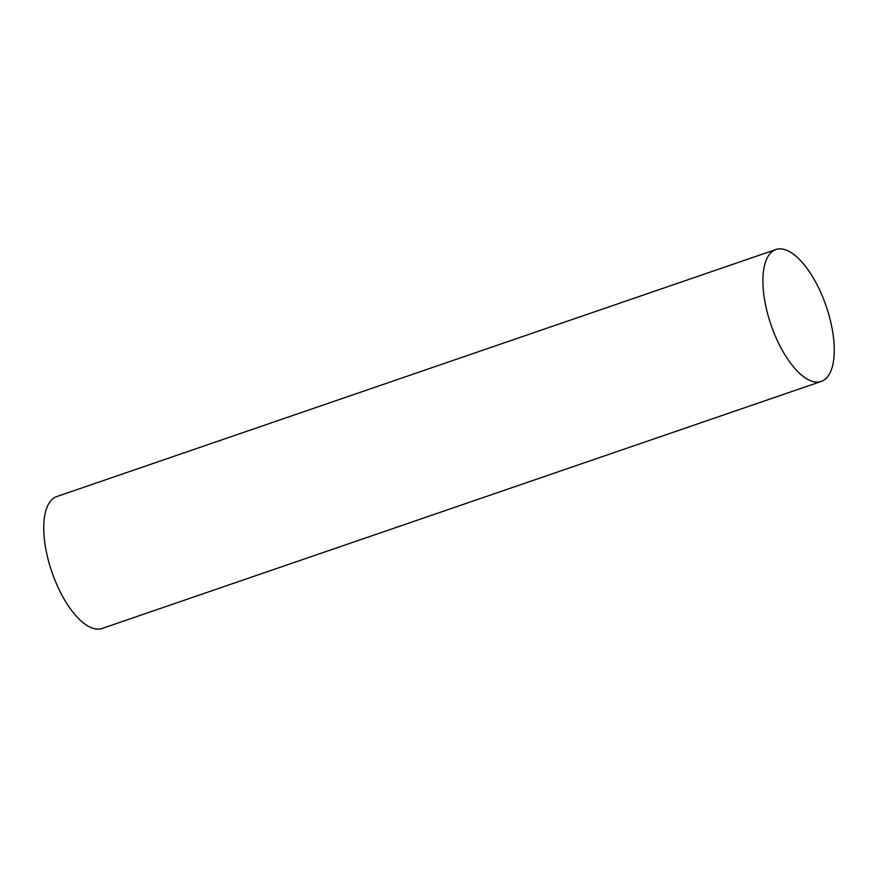 <?xml version="1.0" encoding="UTF-8"?>
<svg xmlns="http://www.w3.org/2000/svg" width="878" height="878" viewBox="0 0 878 878"><rect width="100%" height="100%" fill="white"/><g stroke="black" fill="none" stroke-linecap="round" stroke-linejoin="round"><path stroke-width="1.32" d="M771.466 326.155A69.735 29.117 71 0 0 821.237 381.436A69.735 29.117 71 0 0 825.693 304.809A69.735 29.117 71 0 0 775.922 249.528A69.735 29.117 71 0 0 771.466 326.155M775.922 249.528L56.763 496.564A69.735 29.117 71 0 0 52.307 573.191A69.735 29.117 71 0 0 102.078 628.472L821.237 381.436"/></g></svg>
